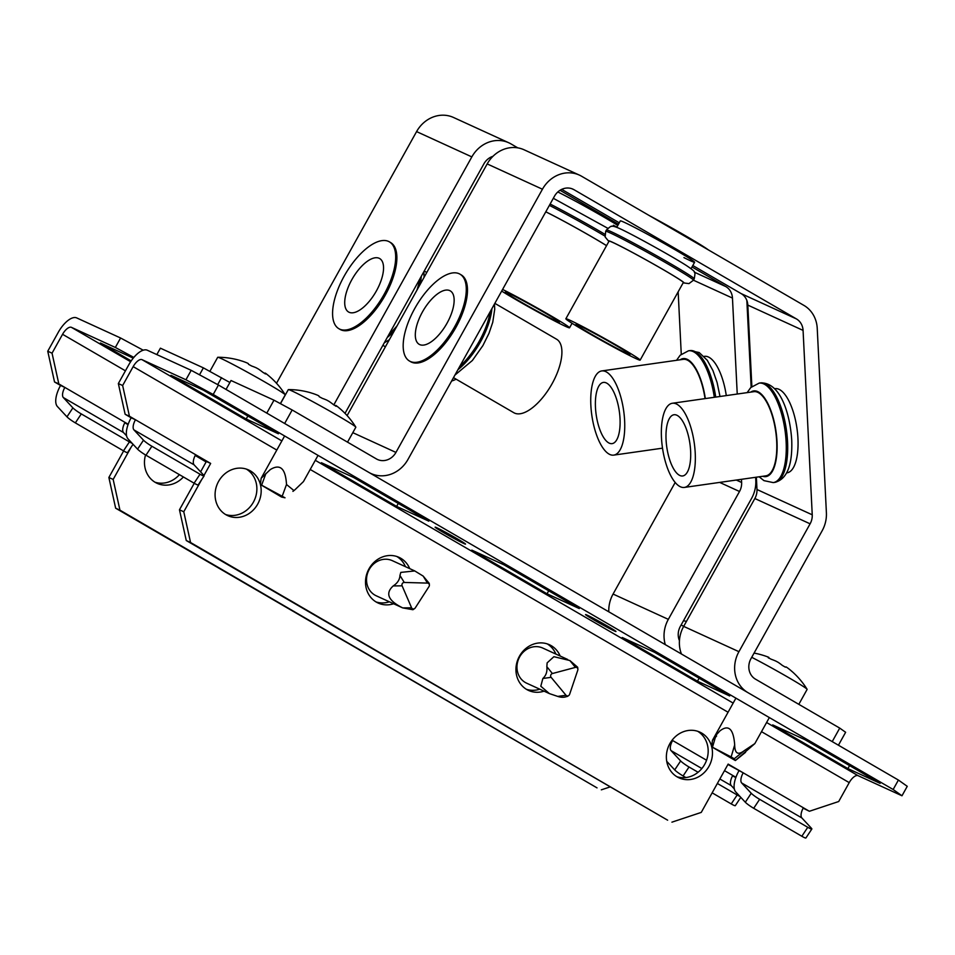 <?xml version="1.0" encoding="UTF-8"?>
<svg xmlns="http://www.w3.org/2000/svg" width="955" height="955" viewBox="0 0 955 955"><rect width="100%" height="100%" fill="white"/><g stroke="black" fill="none" stroke-linecap="round" stroke-linejoin="round"><path stroke-width="1.43" d="M457.242 538.799A17.393 0.657 29.1 0 1 465.527 544.099A17.393 0.657 29.1 0 1 443.418 532.484A17.393 0.657 29.1 0 1 435.134 527.184A17.393 0.657 29.1 0 1 457.242 538.799M607.667 626.205A17.393 0.657 29.1 0 1 615.963 631.494A17.393 0.657 29.1 0 1 593.855 619.879A17.393 0.657 29.1 0 1 585.57 614.578A17.393 0.657 29.1 0 1 607.667 626.205M389.342 601.805A25.117 22.598 -65.4 0 1 376.007 601.925M393.639 603.763A25.117 22.598 -65.4 0 1 378.096 603.023A25.117 22.598 -65.4 0 1 369 568.822A25.117 22.598 -65.4 0 1 399.011 557.35A25.117 22.598 -65.4 0 1 409.731 568.631M246.378 469.096A25.117 22.598 -65.4 0 1 253.385 502.187A25.117 22.598 -65.4 0 1 225.583 514.518M260.405 484.555A25.117 22.598 -65.4 0 1 257.683 504.156A25.117 22.598 -65.4 0 1 227.672 515.628A25.117 22.598 -65.4 0 1 218.576 481.427A25.117 22.598 -65.4 0 1 248.587 469.956A25.117 22.598 -65.4 0 1 260.381 484.448M539.778 689.2A25.117 22.598 -65.4 0 1 526.444 689.319M544.075 691.157A25.117 22.598 -65.4 0 1 528.533 690.429A25.117 22.598 -65.4 0 1 519.436 656.228A25.117 22.598 -65.4 0 1 549.447 644.744A25.117 22.598 -65.4 0 1 560.167 656.025M697.675 731.279A25.117 22.598 -65.4 0 1 704.683 764.37A25.117 22.598 -65.4 0 1 676.868 776.713M711.738 746.905A25.117 22.598 -65.4 0 1 708.98 766.34A25.117 22.598 -65.4 0 1 678.969 777.824A25.117 22.598 -65.4 0 1 669.861 743.623A25.117 22.598 -65.4 0 1 699.884 732.139A25.117 22.598 -65.4 0 1 711.606 746.38M847.897 768.596L772.691 724.905L804.922 739.659L880.128 783.363L847.897 768.596L849.568 765.6M697.472 681.202L622.254 637.51L654.485 652.265L729.704 695.968L697.472 681.202L699.144 678.205M547.036 593.807L471.818 550.116L504.049 564.871L579.267 608.562L547.036 593.807L548.707 590.811M803.37 807.775L743.193 772.822A10.051 4.369 -59.8 0 0 741.677 782.969L751.239 793.271A7.724 0.919 33.5 0 0 759.631 799.323L807.763 827.293A7.724 0.919 33.5 0 0 811.846 829A7.724 0.919 33.5 0 0 811.416 828.236L801.854 817.934A10.051 4.369 120.2 0 1 803.37 807.775L809.386 811.273L803.143 808.181M122.646 385.522L129.438 416.249L125.141 414.279L118.348 383.552L122.646 385.522L133.163 366.625L276.783 450.056M129.438 416.249L135.455 419.746L131.157 417.777A20.867 9.084 -59.8 0 0 128.018 438.858L137.568 449.16L143.489 440.195L133.939 429.893L194.116 464.858A10.051 4.369 120.2 0 1 195.62 454.699L210.661 463.438L203.952 475.495M201.72 479.529L183.766 511.761L190.558 542.5L186.261 540.53L179.468 509.791L183.766 511.761M186.261 540.53L667.64 820.19L190.558 542.5M671.938 822.16L701.257 812.407L728.152 764.084L743.193 772.822L727.925 764.478M809.386 811.273L838.705 801.52L849.222 782.623A10.051 4.369 120.2 0 1 858.091 775.675L766.59 722.517M547.239 643.885A25.117 22.598 -65.4 0 1 555.87 654.056M396.814 556.49A25.117 22.598 -65.4 0 1 405.433 566.661M125.141 414.279L131.157 417.777M118.348 383.552L128.865 364.655A20.867 9.084 -59.8 0 1 147.297 350.222L191.191 370.325L218.456 385.032L898.404 780.056L907.25 786.323L901.986 795.778L858.091 775.675M196.097 455.511L206.364 461.48L200.598 471.842M194.247 483.266L179.468 509.791M281.868 440.912L142.044 359.677A10.051 4.369 -59.8 0 0 133.163 366.625M142.044 359.677L185.939 379.768L191.191 370.325M428.843 521.167L396.612 506.413L321.393 462.721L353.625 477.476L428.843 521.167M278.406 433.773L246.175 419.018L170.957 375.327L203.188 390.082L278.406 433.773M901.986 795.778L893.152 789.499L898.404 780.056M218.456 385.032L213.204 394.475L893.152 789.499M213.204 394.475L185.939 379.768M210.661 463.438L206.364 461.48M195.62 454.699L135.455 419.746A10.051 4.369 -59.8 0 0 133.939 429.893M194.116 464.858L203.666 475.16A7.724 0.919 33.5 0 1 204.095 475.924A7.724 0.919 33.5 0 1 200.025 474.217L151.881 446.248L145.96 455.213A7.724 0.919 -146.5 0 1 137.568 449.16M204.095 475.924L198.174 484.889A7.724 0.919 -146.5 0 1 194.092 483.182L145.96 455.213M143.489 440.195A7.724 0.919 33.5 0 0 151.881 446.248M738.895 770.852A20.867 9.084 -59.8 0 0 735.756 791.934L745.318 802.236L751.239 793.271M811.846 829L805.913 837.965A7.724 0.919 -146.5 0 1 801.842 836.258L807.763 827.293M759.631 799.323L753.698 808.288L801.842 836.258M753.698 808.288A7.724 0.919 -146.5 0 1 745.318 802.236M246.175 419.018L247.846 416.022M396.612 506.413L398.271 503.416M786.622 472.892L787.039 472.832A42.509 16.08 -98.1 0 0 797.58 433.498A42.509 16.08 -98.1 0 0 778.994 389.306A42.509 16.08 -98.1 0 0 775.078 388.661L774.648 388.721M683.935 257.599A42.509 1.624 -150.9 0 0 694.607 262.267A42.509 1.624 -150.9 0 0 674.349 249.315A42.509 1.624 -150.9 0 0 620.32 220.915L616.763 227.314M347.119 415.592L487.181 163.926A30.918 27.814 -65.4 0 1 524.128 149.804L579.375 175.099A30.918 27.814 -65.4 0 1 581.535 176.209L803.931 305.409A30.918 27.814 -65.4 0 1 817.229 328.377L826.397 512.787A30.918 27.814 -65.4 0 1 822.136 530.801L750.964 658.675A15.459 13.907 114.6 0 0 755.489 679.16L839.732 728.104L845.629 732.282L838.43 745.21M226.037 389.437L231.015 380.508L273.99 400.181L292.158 409.982L284.65 423.483L368.893 472.427A30.918 27.814 114.6 0 0 371.041 473.537A30.918 27.814 114.6 0 0 407.988 459.415L554.473 196.217A15.459 13.907 -65.4 0 1 572.94 189.15A15.459 13.907 -65.4 0 1 574.027 189.711L796.41 318.91A15.459 13.907 -65.4 0 1 803.071 330.394L812.239 514.805A15.459 13.907 -65.4 0 1 810.103 523.818L738.931 651.68A30.918 27.814 114.6 0 0 747.98 692.662L832.223 741.605L839.732 728.104M292.158 409.982L376.401 458.925A15.459 13.907 114.6 0 0 377.476 459.486A15.459 13.907 114.6 0 0 395.943 452.419L542.44 189.221A30.918 27.814 -65.4 0 1 579.375 175.099M561.707 189.365L619.27 222.802M692.805 265.514L741.164 293.615A15.459 13.907 -65.4 0 1 747.813 305.099L751.86 386.524M756.372 477.19L756.981 489.509A15.459 13.907 -65.4 0 1 754.844 498.522L683.673 626.385A30.918 27.814 114.6 0 0 681.452 654.008M266.791 413.109L273.99 400.181M569.908 320.223A42.509 1.624 29.1 0 1 612.071 342.69A42.509 1.624 29.1 0 1 640.148 360.119A42.509 1.624 29.1 0 1 636.102 358.674A42.509 1.624 29.1 0 1 593.938 336.208A42.509 1.624 29.1 0 1 565.861 318.767A42.509 1.624 29.1 0 1 569.908 320.223M565.861 318.767L609.051 241.161A42.509 1.624 29.1 0 1 613.098 242.606A42.509 1.624 29.1 0 1 655.261 265.072A42.509 1.624 29.1 0 1 683.338 282.513L640.148 360.119M649.388 215.627A50.245 1.91 29.1 0 1 708.324 249.864M627.065 353.434A30.918 1.182 29.1 0 1 596.409 337.091A30.918 1.182 29.1 0 1 575.984 324.413A30.918 1.182 29.1 0 1 578.933 325.464A30.918 1.182 29.1 0 1 609.588 341.806A30.918 1.182 29.1 0 1 630.014 354.484A30.918 1.182 29.1 0 1 627.065 353.434M661.469 437.617A42.509 16.08 81.9 0 1 672.356 403.261A42.509 16.08 81.9 0 1 695.228 453.076A42.509 16.08 81.9 0 1 684.329 487.432A42.509 16.08 81.9 0 1 661.469 437.617M672.356 403.261L753.817 391.681A42.509 16.08 81.9 0 1 776.69 441.497A42.509 16.08 81.9 0 1 765.791 475.853L684.329 487.432M690.62 450.975A30.918 11.699 81.9 0 1 682.694 475.96A30.918 11.699 81.9 0 1 666.065 439.73A30.918 11.699 81.9 0 1 673.991 414.745A30.918 11.699 81.9 0 1 690.62 450.975M453.482 377.655L513.862 412.739A42.509 18.503 -59.8 0 0 514.554 413.097A42.509 18.503 -59.8 0 0 551.656 384.495A42.509 18.503 -59.8 0 0 556.574 339.216L494.845 303.356M409.492 361.038L410.698 361.742A50.245 21.858 -59.8 0 0 411.521 362.16A50.245 21.858 -59.8 0 0 455.368 328.353A50.245 21.858 -59.8 0 0 461.17 274.861L459.964 274.157A50.245 21.858 -59.8 0 0 459.14 273.727A50.245 21.858 -59.8 0 0 415.294 307.534A50.245 21.858 -59.8 0 0 409.492 361.038A50.245 21.858 -59.8 0 0 410.316 361.468A50.245 21.858 -59.8 0 0 454.162 327.661A50.245 21.858 -59.8 0 0 459.964 274.157M449.757 290.607A30.918 13.454 -59.8 0 0 422.767 311.402A30.918 13.454 -59.8 0 0 419.197 344.325A30.918 13.454 -59.8 0 0 419.699 344.588A30.918 13.454 -59.8 0 0 446.689 323.793A30.918 13.454 -59.8 0 0 450.259 290.869A30.918 13.454 -59.8 0 0 449.757 290.607M735.195 760.443L734.264 758.759L731.136 756.945L711.559 746.762L735.195 760.443M745.557 752.313L735.41 760.514L754.844 743.599L744.399 750.558C738.048 755.477 734.813 753.602 734.682 744.912C733.512 728.82 728.581 724.165 719.867 730.945L716.035 735.159C711.451 741.39 711.642 741.677 716.596 736.019M791.671 671.305L791.48 671.031A78.728 70.825 114.6 0 0 787.171 667.629L786.072 666.924A78.728 5.742 118.9 0 0 785.416 667.187L782.288 665.372A78.728 65.083 -57.7 0 0 778.253 662.388L776.224 661.266A78.728 70.825 114.6 0 0 771.163 659.225L768.214 657.673A78.728 5.742 -61.1 0 1 768.871 657.41L767.951 656.992A78.728 65.083 -57.7 0 0 766.244 656.36A79.337 79.337 0 0 0 754.068 653.089M751.728 657.303A38.642 1.468 29.1 0 1 786.956 676.629A38.642 1.468 29.1 0 1 807.094 689.283A38.642 1.468 29.1 0 1 807.118 689.414L798.822 704.336M768.882 657.41L768.536 658.019L768.679 657.291M735.911 698.153L712.502 740.221L711.559 746.762M281.534 497.018L285.02 497.794L260.369 484.507L281.534 497.018M280.472 403.679L288.291 389.64A38.642 1.468 29.1 0 1 288.422 389.592A38.642 1.468 29.1 0 1 295.405 392.589A38.642 1.468 29.1 0 1 332.268 412.5A38.642 1.468 29.1 0 1 355.797 427.088A79.337 79.337 0 0 0 337.401 406.544A78.728 63.09 116.2 0 0 336.626 405.947L335.862 405.433A78.728 9.144 119.4 0 1 336.208 406.245L333.438 404.61A78.728 72.246 -55.9 0 0 328.938 401.315L326.932 400.193A78.728 63.09 116.2 0 0 322.408 398.39L319.149 396.659A78.728 9.144 -60.6 0 0 318.803 395.836L317.561 395.227A78.728 72.246 -55.9 0 0 312.309 393.293L311.819 393.197M355.797 427.088A38.642 1.468 29.1 0 1 355.833 427.231L347.525 442.153M334.131 405.123A78.728 9.144 119.4 0 1 334.178 405.099L335.42 405.708A78.728 72.246 124.1 0 1 335.623 405.839M336.626 405.947L335.527 406.042L335.862 405.409M336.184 406.305L335.42 405.708M318.039 455.38L303.451 481.595L295.107 489.617L293.961 490.584L286.5 484.495C285.593 468.475 280.185 463.497 270.289 469.585L261.145 478.288L284.614 435.969M569.001 695.3A2.316 2.089 114.6 0 0 569.634 694.285L577.763 670.219A2.316 2.089 114.6 0 0 575.411 667.39L552.396 673.538A2.316 2.089 114.6 0 0 551.119 677.334L566.005 695.264A2.316 2.089 114.6 0 0 569.001 695.3M577.882 669.157L577.668 667.259L569.86 660.538L553.9 656.694L547.131 662.865L546.845 666.674C547.406 671.64 546.069 675.579 542.858 678.48L540.805 686.227L549.412 693.605L557.744 696.41C561.552 697.675 564.918 697.544 567.867 696.028M549.412 693.605L526.647 683.183A19.327 17.381 -65.4 0 1 523.376 652.002A19.327 17.381 -65.4 0 1 542.738 648.051L567.676 659.463M414.398 608.717A2.316 2.089 114.6 0 0 415.258 607.905L428.998 586.561A2.316 2.089 114.6 0 0 427.494 583.099L404.287 582.455A2.316 2.089 114.6 0 0 402.115 585.833L411.593 607.798A2.316 2.089 114.6 0 0 414.398 608.717M429.392 584.926L429.213 583.338L423.172 576.092L414.757 570.935L400.802 572.403L399.954 575.459C399.739 579.661 397.495 583.147 393.209 585.928C384.996 593.377 388.16 600.695 402.688 607.893L412.954 609.72M411.593 607.798L402.688 607.893L376.222 595.789A19.327 17.381 -65.4 0 1 366.529 579.243A19.327 17.381 -65.4 0 1 377.058 561.528A19.327 17.381 -65.4 0 1 392.302 560.657L414.757 570.935M179.409 474.647A25.117 22.598 -65.4 0 1 154.973 482.203M183.396 476.963A25.117 22.598 -65.4 0 1 157.062 483.314A25.117 22.598 -65.4 0 1 145.53 454.962M735.827 777.597L732.545 775.854M735.935 777.298L724.499 770.649M52.048 353.195L58.828 383.922L54.531 381.964L47.75 351.225L52.048 353.195L62.564 334.298L125.439 370.827M58.828 383.922L64.845 387.42L60.547 385.45A20.867 9.084 -59.8 0 0 57.407 406.532L66.969 416.834L72.89 407.869L63.34 397.567L123.505 432.531A10.051 4.369 120.2 0 1 125.021 422.385L128.185 424.223M131.11 447.203L113.168 479.434L119.948 510.173L115.651 508.203L108.87 477.476L113.168 479.434M115.651 508.203L597.03 787.875L119.948 510.173M601.328 789.833L610.269 786.86M706.557 760.228L672.105 740.209M54.531 381.964L60.547 385.45M47.75 351.225L58.267 332.328A20.867 9.084 -59.8 0 1 76.698 317.908L120.593 337.998L143.214 350.199M123.637 450.939L108.87 477.476M124.807 422.779L128.03 424.665M130.632 361.742L71.434 327.35A10.051 4.369 -59.8 0 0 62.564 334.298M71.434 327.35L115.34 347.453L120.593 337.998M131.181 360.906L100.359 343L133.246 358.137M133.831 357.421L115.34 347.453M125.021 422.385L64.845 387.42A10.051 4.369 -59.8 0 0 63.34 397.567M123.505 432.531L126.585 435.85M133.043 444.278L127.564 452.563A7.724 0.919 -146.5 0 1 123.493 450.856L75.35 422.886A7.724 0.919 -146.5 0 1 66.969 416.834M72.89 407.869A7.724 0.919 33.5 0 0 81.282 413.921L75.35 422.886M123.493 450.856L129.414 441.89L81.282 413.921M129.414 441.89A7.724 0.919 33.5 0 0 132.148 443.311M666.733 761.314L674.708 769.909L680.64 760.944L671.078 750.642A10.051 4.369 -59.8 0 1 672.595 740.495L672.069 740.256M734.335 788.926L731.255 785.607A10.051 4.369 120.2 0 1 732.76 775.46M740.782 797.353L735.314 805.638A7.724 0.919 -146.5 0 1 731.232 803.931L737.165 794.966A7.724 0.919 33.5 0 0 739.886 796.386M680.64 760.944A7.724 0.919 33.5 0 0 689.021 766.996L683.1 775.961L685.845 777.561M712.144 792.841L731.232 803.931M683.1 775.961A7.724 0.919 -146.5 0 1 674.708 769.909M689.021 766.996L698.081 772.261M717.36 783.47L737.165 794.966M726.289 395.597A42.509 16.08 -98.1 0 0 708.395 356.991A42.509 16.08 -98.1 0 0 704.468 356.334L704.05 356.394M613.337 225.273A42.509 1.624 -150.9 0 0 616.906 227.051M617.813 225.428A42.509 1.624 -150.9 0 0 603.751 217A42.509 1.624 -150.9 0 0 557.816 191.979M276.508 383.265L416.583 131.599A30.918 27.814 -65.4 0 1 453.518 117.477L508.776 142.773A30.918 27.814 -65.4 0 1 510.937 143.883L517.765 147.858M156.835 354.592L160.404 348.181L203.379 367.854L229.892 382.501M221.56 377.655L217.692 384.614M491.109 157.038L491.849 157.468M345.018 413.36L483.875 163.89A15.459 13.907 -65.4 0 1 492.959 156.31M333.808 404.884L471.842 156.895A30.918 27.814 -65.4 0 1 508.776 142.773M678.157 291.824L681.261 354.198M692.005 266.946L725.812 286.584A15.459 13.907 -65.4 0 1 732.461 298.067L737.236 394.033M560.036 190.284L618.482 224.234M675.185 482.478L613.074 594.058A30.918 27.814 114.6 0 0 608.801 611.797M741.474 479.315L741.629 482.478A15.459 13.907 -65.4 0 1 739.504 491.491L668.333 619.353A30.918 27.814 114.6 0 0 665.289 644.625M755.644 477.297L755.799 480.472A30.918 27.814 -65.4 0 1 751.537 498.486L680.366 626.349A15.459 13.907 114.6 0 0 679.447 640.626M746.846 300.431L751.155 387.169M199.511 374.814L203.379 367.854M502.581 289.449A42.509 1.624 29.1 0 1 544.446 312.058A42.509 1.624 29.1 0 1 569.538 327.792A42.509 1.624 29.1 0 1 565.491 326.347A42.509 1.624 29.1 0 1 501.673 291.084M545.783 211.843A42.509 1.624 29.1 0 1 606.544 245.674M556.467 321.107A30.918 1.182 29.1 0 1 525.811 304.764A30.918 1.182 29.1 0 1 505.386 292.087A30.918 1.182 29.1 0 1 508.335 293.137A30.918 1.182 29.1 0 1 538.99 309.48A30.918 1.182 29.1 0 1 559.415 322.157A30.918 1.182 29.1 0 1 556.467 321.107M590.859 405.29A42.509 16.08 81.9 0 1 601.757 370.934A42.509 16.08 81.9 0 1 624.63 420.749A42.509 16.08 81.9 0 1 613.731 455.117A42.509 16.08 81.9 0 1 590.859 405.29M601.757 370.934L683.219 359.355A42.509 16.08 81.9 0 1 705.041 398.617M620.022 418.648A30.918 11.699 81.9 0 1 612.095 443.633A30.918 11.699 81.9 0 1 595.466 407.403A30.918 11.699 81.9 0 1 603.393 382.418A30.918 11.699 81.9 0 1 620.022 418.648M451.62 381.009A42.509 18.503 -59.8 0 0 456.12 379.183M338.894 328.711L340.087 329.415A50.245 21.858 -59.8 0 0 340.911 329.833A50.245 21.858 -59.8 0 0 384.758 296.038A50.245 21.858 -59.8 0 0 390.571 242.534L389.365 241.83A50.245 21.858 -59.8 0 0 388.542 241.412A50.245 21.858 -59.8 0 0 344.695 275.207A50.245 21.858 -59.8 0 0 338.894 328.711A50.245 21.858 -59.8 0 0 339.717 329.141A50.245 21.858 -59.8 0 0 383.564 295.334A50.245 21.858 -59.8 0 0 389.365 241.83M379.147 258.28A30.918 13.454 -59.8 0 0 352.168 279.087A30.918 13.454 -59.8 0 0 348.599 312.01A30.918 13.454 -59.8 0 0 349.1 312.273A30.918 13.454 -59.8 0 0 376.091 291.466A30.918 13.454 -59.8 0 0 379.66 258.542A30.918 13.454 -59.8 0 0 379.147 258.28M681.118 624.988A38.642 1.468 29.1 0 1 683.708 626.325M209.873 371.364L217.692 357.313A38.642 1.468 29.1 0 1 217.824 357.265A38.642 1.468 29.1 0 1 224.807 360.262A38.642 1.468 29.1 0 1 261.67 380.174A38.642 1.468 29.1 0 1 285.199 394.773A79.337 79.337 0 0 0 266.803 374.229A78.728 63.09 116.2 0 0 266.027 373.62L265.263 373.107A78.728 9.144 119.4 0 1 265.609 373.93L262.84 372.283A78.728 72.246 -55.9 0 0 258.339 368.988L256.334 367.866A78.728 63.09 116.2 0 0 251.798 366.075L248.551 364.333A78.728 9.144 -60.6 0 0 248.204 363.509L246.963 362.9A78.728 72.246 -55.9 0 0 241.699 360.966L241.221 360.871M285.199 394.773A38.642 1.468 29.1 0 1 285.223 394.904L280.364 403.631M263.52 372.796A78.728 9.144 119.4 0 1 263.58 372.772L264.822 373.393A78.728 72.246 124.1 0 1 265.013 373.524M266.027 373.62L264.929 373.715M265.586 373.978L264.822 373.393M195.214 455.475L206.101 461.945M310.196 469.466L728.068 712.239M761.493 731.661L849.222 782.623M733.165 703.095L315.293 460.322M194.092 483.182L200.025 474.217M741.677 782.969L801.854 817.934M683.673 626.385L738.931 651.68M754.844 498.522L810.103 523.818M756.981 489.509L812.239 514.805M747.813 305.099L803.071 330.394M741.164 293.615L796.41 318.91M571.818 188.696L574.027 189.711M352.801 432.663L395.943 452.419M487.181 163.926L542.44 189.221M608.908 241.436A43.285 1.647 29.1 0 1 612.501 242.26A43.285 1.647 29.1 0 1 658.855 267.09A43.285 1.647 29.1 0 1 683.195 282.776M608.86 241.508L605.16 236.983L605.685 231.325A50.245 1.91 29.1 0 1 610.472 233.044A50.245 1.91 29.1 0 1 660.287 259.593A50.245 1.91 29.1 0 1 693.473 280.197L694.225 278.848C695.097 274.192 695.168 272.056 694.452 272.426C695.312 271.984 692.662 269.704 686.466 265.574C672.475 256.525 631.828 234.011 619.532 228.508C615.139 226.55 612.549 225.858 611.773 226.407C611.713 225.607 609.935 226.801 606.437 229.976A50.245 1.91 29.1 0 1 611.212 231.695A50.245 1.91 29.1 0 1 661.039 258.244A50.245 1.91 29.1 0 1 694.225 278.848M750.773 392.111A43.285 16.378 81.9 0 1 777 441.64A43.285 16.378 81.9 0 1 762.747 476.282M747.156 392.624L750.761 387.563L759.106 383.122A50.245 19.005 81.9 0 1 786.132 441.998A50.245 19.005 81.9 0 1 773.252 482.597L774.672 482.394A50.245 19.005 81.9 0 0 787.553 441.795A50.245 19.005 81.9 0 0 760.526 382.919C780.056 382.06 789.988 412.894 791.731 440.183C792.602 465.383 786.908 479.458 774.672 482.394M457.875 369.764A50.245 21.858 -59.8 0 0 491.932 308.584M459.701 366.493A50.245 21.858 -59.8 0 0 490.237 311.628M716.035 735.159L712.478 747.192M734.682 744.912L731.136 756.945M744.399 750.558L734.264 758.759M265.908 473.477L261.634 485.116M286.5 484.495L282.226 496.146M292.922 491.383L293.615 490.858M557.744 696.41L566.005 695.264M542.858 678.48L551.119 677.334M546.845 666.674L552.396 673.538M569.86 660.538L575.411 667.39M393.209 585.928L402.115 585.833M399.954 575.459L404.287 582.455M423.172 576.092L427.494 583.099M671.078 750.642L701.853 768.524M719.855 778.982L731.255 785.607M613.074 594.058L668.333 619.353M719.664 482.406L739.504 491.491M736.305 480.043L741.629 482.478M693.461 280.209L732.461 298.067M694.321 272.175L725.812 286.584M416.583 131.599L471.842 156.895M545.806 211.795A43.285 1.647 29.1 0 1 606.568 245.638M549.376 205.373A50.245 1.91 29.1 0 1 604.921 236.088M550.128 204.024A50.245 1.91 29.1 0 1 604.813 234.226M680.175 359.784A43.285 16.378 81.9 0 1 705.327 398.569M676.558 360.298L680.163 355.236L688.507 350.795A50.245 19.005 81.9 0 1 714.316 397.292M688.507 350.795L689.928 350.592A50.245 19.005 81.9 0 1 715.725 397.101M387.276 337.437A50.245 21.858 -59.8 0 0 394.093 331.182M419.83 284.948A50.245 21.858 -59.8 0 0 421.334 276.258M389.103 334.166A50.245 21.858 -59.8 0 0 397.089 325.798M416.953 290.105A50.245 21.858 -59.8 0 0 419.639 279.302M369.943 473.035L371.041 473.537M683.147 282.859L688.961 283.611L693.473 280.197M691.05 268.665L694.607 262.267M605.685 231.325L606.437 229.976M759.106 383.122L760.526 382.919M759.13 476.796L763.964 480.64L773.252 482.597M494.475 304.024L494.714 309.301L492.744 322.301L488.996 333.319L482.908 345.567L472.379 360.489L454.902 375.112M807.094 689.283A79.337 79.337 0 0 0 791.779 671.281M754.844 743.599L769.336 717.575M311.27 392.959A79.337 79.337 0 0 0 288.422 389.592M260.369 484.507L261.145 478.288M568.691 695.562L567.33 696.482M414.577 608.598L412.942 609.72M569.538 327.792L572.057 323.279M607.762 228.269L553.327 198.294M689.928 350.592L699.179 352.538L707.273 360.286L712.943 370.588L717.098 382.525L720.01 396.492M613.731 455.117L662.507 448.17M426.754 272.497L424.235 271.029M423.865 271.697L424.104 277.26M389.342 339.729L384.304 342.785M385.402 346.796L382.883 345.328M686.466 621.383A79.337 79.337 0 0 0 683.47 620.774M240.672 360.644A79.337 79.337 0 0 0 217.824 357.265M264.917 373.703L265.251 373.095"/></g></svg>
